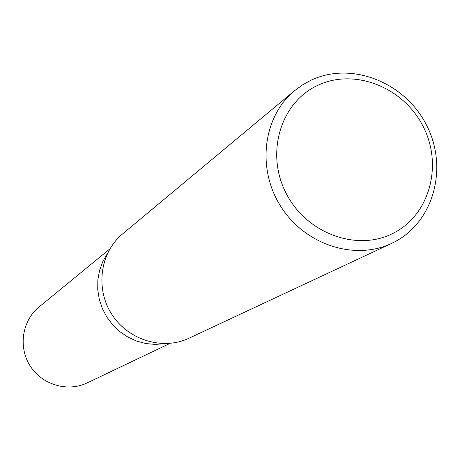 <?xml version="1.0" encoding="UTF-8"?>
<svg xmlns="http://www.w3.org/2000/svg" width="460" height="460" viewBox="0 0 460 460"><rect width="100%" height="100%" fill="white"/><g stroke="black" fill="none" stroke-linecap="round" stroke-linejoin="round"><path stroke-width="0.69" d="M311.644 79.931C352.136 61.094 405.375 82.645 426.661 125.402C448.529 167.877 433.688 222.508 393.541 242.449L391.598 243.397C354.786 260.969 304.917 244.818 280.859 206.58C256.461 168.561 263.022 116.552 294.561 90.695L302.755 84.743L311.644 79.931M318.228 85.129C355.12 67.89 403.765 87.526 423.217 126.598C443.193 165.41 429.577 215.268 392.955 233.381C356.638 252.074 305.802 233.191 285.804 192.648C265.248 152.375 281.054 101.763 318.228 85.129M391.598 243.397L189.002 338.215C162.731 350.721 128.018 340.095 111.665 314.099C95.07 288.253 100.199 252.31 122.676 233.841L294.561 90.695M164.726 343.654L155.348 344.425L145.9 343.568L136.66 341.101L127.891 337.094L119.853 331.654L112.78 324.938L106.881 317.141L102.327 308.487L99.251 299.23L97.738 289.645L97.83 280.002L99.527 270.589L102.758 261.671L107.439 253.506L102.758 261.671L99.527 270.589L97.83 280.002L97.738 289.645L99.251 299.23L102.327 308.487L106.881 317.141L112.78 324.938L119.853 331.654L127.891 337.094L136.66 341.101L145.9 343.568L155.348 344.425L164.726 343.654M170.01 343.39L87.164 382.898C67.654 392.351 42.038 384.824 30.141 365.901C18.067 347.093 22.132 320.706 38.973 307.061L109.928 248.837"/></g></svg>
